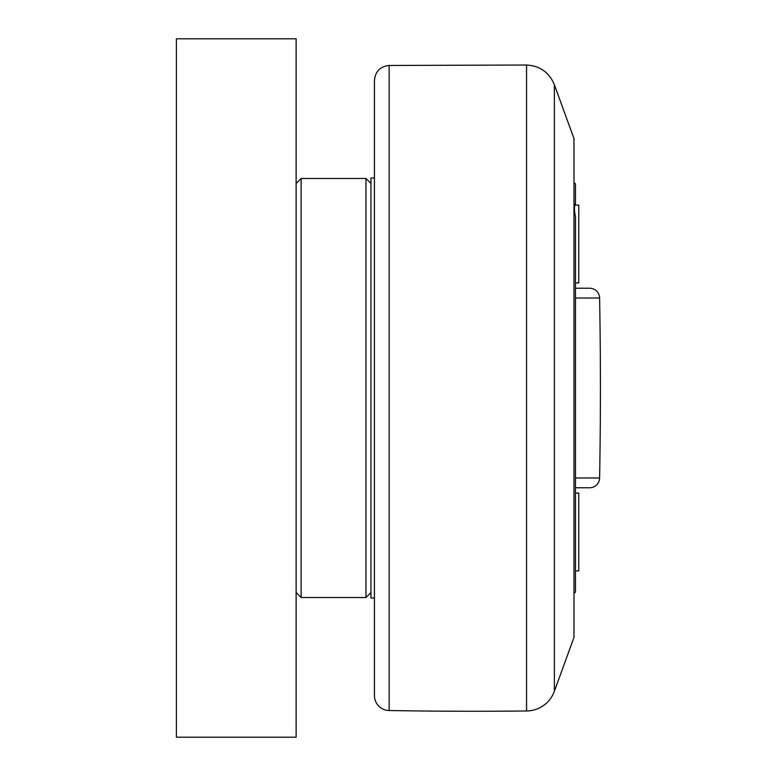 <?xml version="1.0" encoding="UTF-8"?>
<svg xmlns="http://www.w3.org/2000/svg" width="776" height="776" viewBox="0 0 776 776"><rect width="100%" height="100%" fill="white"/><g stroke="black" fill="none" stroke-linecap="round" stroke-linejoin="round"><path stroke-width="1.16" d="M575.482 570.893L578.77 570.893L578.77 493.07L575.482 493.07M575.482 282.93L578.77 282.93L578.77 205.106L574.822 205.106M575.482 288.226L589.634 288.226A9.981 9.981 0 0 1 599.606 298.023A4988.574 4988.574 0 0 1 599.606 477.977A9.981 9.981 0 0 1 589.634 487.774L575.482 487.774M573.978 593.533L575.482 592.03L575.482 216.824C574.143 210.519 574.143 205.96 575.482 203.128L575.482 183.97L573.978 182.467M575.482 203.128L575.482 205.106M374.439 177.985L370.947 177.985L370.947 598.015L374.439 598.015M554.374 691.29L554.374 84.71L573.978 138.574L573.978 637.426L554.374 691.29A29.934 29.934 0 0 1 526.564 710.981A4988.574 4988.574 0 0 1 389.145 710.535A14.967 14.967 0 0 1 374.439 695.568L374.439 80.432C375.293 71.46 380.191 66.464 389.145 65.465L526.564 65.019L526.564 710.981M370.947 592.534L365.962 597.52L365.962 178.48L301.107 178.48L301.107 597.52L296.122 592.534M176.394 737.2L296.122 737.2L296.122 38.8L176.394 38.8L176.394 737.2M575.482 298.023L599.606 298.023M599.606 477.977L575.482 477.977M389.145 710.535L389.145 65.465M554.374 84.71C549.185 72.381 539.921 65.814 526.564 65.019M370.947 183.466L365.962 178.48M301.107 597.52L365.962 597.52M296.122 183.466L301.107 178.48"/></g></svg>
